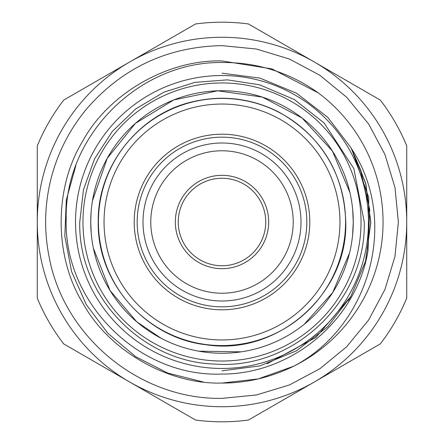 <?xml version="1.0" encoding="UTF-8"?>
<svg xmlns="http://www.w3.org/2000/svg" width="444" height="444" viewBox="0 0 444 444"><rect width="100%" height="100%" fill="white"/><g stroke="black" fill="none" stroke-linecap="round" stroke-linejoin="round"><path stroke-width="0.67" d="M314.363 381.979A184.732 184.732 0 0 1 129.637 381.979L63.708 343.917A199.8 199.8 0 0 1 37.268 298.124L37.268 145.876A199.8 199.8 0 0 1 63.708 100.083L195.56 23.959A199.8 199.8 0 0 1 248.44 23.959L380.292 100.083A199.8 199.8 0 0 1 406.732 145.876L406.732 298.124A199.8 199.8 0 0 1 380.292 343.917L248.44 420.041A199.8 199.8 0 0 1 195.56 420.041L129.637 381.979A184.732 184.732 0 0 1 129.637 62.021A184.732 184.732 0 0 1 406.732 222A184.732 184.732 0 0 1 314.363 381.979M222 75.53A146.47 146.47 0 0 0 75.53 222A146.47 146.47 0 0 0 222 368.47A146.47 146.47 0 0 0 368.47 222A146.47 146.47 0 0 0 222 75.53M222 62.482C139.061 61.483 64.452 135.792 66.189 218.953C63.631 302.297 138.461 377.428 222 374.059C291.708 374.264 356.676 320.096 368.009 250.749L369.724 209.457L360.295 169.22L351.631 148.923C399.533 221.079 369.647 326.595 293.789 366.172C270.335 377.533 246.409 383.161 222 383.055C167.788 384.643 108.253 350.272 82.523 302.525C54.04 256.371 54.04 187.629 82.523 141.475C108.253 93.728 167.788 59.357 222 60.945L271.956 68.887L318.359 92.951A161.055 161.055 0 0 1 293.789 366.172L258.253 378.921L222 383.055C167.788 384.643 108.253 350.272 82.523 302.525C54.04 256.371 54.04 187.629 82.523 141.475C108.253 93.728 167.788 59.357 222 60.945L271.956 68.887L318.359 92.951C289.449 72.422 257.331 62.265 222 62.482M222 383.055C167.788 384.643 108.253 350.272 82.523 302.525C54.04 256.371 54.04 187.629 82.523 141.475C108.253 93.728 167.788 59.357 222 60.945L271.956 68.887L318.359 92.951L271.956 68.887L222 60.945C167.788 59.357 108.253 93.728 82.523 141.475C54.04 187.629 54.04 256.371 82.523 302.525C108.253 350.272 167.788 384.643 222 383.055L258.253 378.921L293.789 366.172L258.253 378.921L222 383.055L258.253 378.921L293.789 366.172M203.063 381.94L167.832 373.104L135.659 356.66L107.97 333.389L86.286 304.617L71.606 271.623L64.818 236.103L66.289 200.1L75.93 165.301M98.424 222A123.576 123.576 0 0 1 222 98.424A123.576 123.576 0 0 1 345.576 222A123.576 123.576 0 0 1 222 345.576A123.576 123.576 0 0 1 98.424 222M104.04 222A117.96 117.96 0 0 1 222 104.04A117.96 117.96 0 0 1 339.96 222A117.96 117.96 0 0 1 222 339.96A117.96 117.96 0 0 1 104.04 222M309.79 222A87.79 87.79 0 0 1 222 309.79A87.79 87.79 0 0 1 134.21 222A87.79 87.79 0 0 1 222 134.21A87.79 87.79 0 0 1 309.79 222M306.832 222A84.832 84.832 0 0 1 222 306.832A84.832 84.832 0 0 1 137.168 222A84.832 84.832 0 0 1 222 137.168A84.832 84.832 0 0 1 306.832 222M222 300.999A78.999 78.999 0 0 0 300.999 222A78.999 78.999 0 0 0 222 143.001A78.999 78.999 0 0 0 143.001 222A78.999 78.999 0 0 0 222 300.999M222 293.218A71.218 71.218 0 0 0 293.218 222A71.218 71.218 0 0 0 222 150.782A71.218 71.218 0 0 0 150.782 222A71.218 71.218 0 0 0 222 293.218M222 268.67A46.67 46.67 0 0 1 175.33 222A46.67 46.67 0 0 1 222 175.33A46.67 46.67 0 0 1 268.67 222A46.67 46.67 0 0 1 222 268.67M222 265.751A43.751 43.751 0 0 1 178.249 222A43.751 43.751 0 0 1 222 178.249A43.751 43.751 0 0 1 265.751 222A43.751 43.751 0 0 1 222 265.751M91.22 233.172L90.743 222A131.258 131.258 0 0 1 222 90.743A131.258 131.258 0 0 1 353.258 222A131.258 131.258 0 0 1 222 353.258A131.258 131.258 0 0 1 90.743 222L91.07 212.754M82.967 222A139.033 139.033 0 0 1 222 82.967A139.033 139.033 0 0 1 361.033 222A139.033 139.033 0 0 1 222 361.033A139.033 139.033 0 0 1 82.967 222M348.296 300.699L350.871 296.403L365.562 261.172L370.812 222L365.562 182.828L350.871 147.597L327.705 117.255L296.403 93.129L259.857 78.088L222 73.188L259.857 78.088L296.403 93.129L327.705 117.255L350.871 147.597L365.562 182.828L370.812 222L365.562 261.172L350.871 296.403L327.705 326.745L296.403 350.871L259.857 365.911L222 370.812L259.857 365.911L296.403 350.871L327.705 326.745L350.871 296.403L365.562 261.172L370.812 222L365.562 182.828L350.871 147.597L327.705 117.255L296.403 93.129L259.857 78.088L222 73.188L259.857 78.088L296.403 93.129L327.705 117.255L350.871 147.597L365.562 182.828L370.812 222L365.562 261.172L350.871 296.403L327.705 326.745L296.403 350.871L259.857 365.911L222 370.812L259.857 365.911L296.403 350.871L327.705 326.745L350.871 296.403L365.562 261.172L370.812 222L365.562 182.828L350.871 147.597L327.705 117.255L296.403 93.129L259.857 78.088L222 73.188L259.857 78.088L296.403 93.129L327.705 117.255L350.871 147.597L365.562 182.828L370.812 222L365.562 261.172L350.871 296.403L327.705 326.745L296.403 350.871L259.857 365.911L222 370.812L259.857 365.911L296.403 350.871L327.705 326.745L350.871 296.403L365.562 261.172L370.812 222L365.562 182.828L350.871 147.597L327.705 117.255L296.403 93.129L259.857 78.088L222 73.188L259.857 78.088L296.403 93.129L327.705 117.255L350.871 147.597L365.562 182.828L370.812 222L365.562 261.172L350.871 296.403L327.705 326.745L296.403 350.871L259.857 365.911L222 370.812L259.857 365.911L296.403 350.871L327.705 326.745L350.871 296.403L365.562 261.172L370.812 222L365.562 182.828L350.871 147.597M368.009 250.749L368.798 197.624L351.631 148.923L365.878 183.994L370.807 222.816L365.456 261.56L350.871 296.403L315.884 337.457L267.038 363.83M222 398.368C140.687 399.861 64.325 337.69 49.295 257.764C43.856 231.08 44.478 204.54 51.171 178.138C58.025 151.781 70.263 128.222 87.89 107.459C123.571 67.277 168.27 46.67 222 45.632L256.41 49.023L289.499 59.058L319.991 75.358L346.714 97.292L368.648 124.02L384.948 154.512L394.982 187.596L398.368 222.006L394.977 256.41L384.942 289.499L368.642 319.985L346.709 346.714L319.985 368.648L289.494 384.942L256.404 394.982L222 398.368M79.759 222L83.483 189.644L94.528 158.908L112.243 131.518L135.698 108.919L163.686 92.258L194.783 82.395L227.339 79.853L259.535 84.798L294.405 99.567L324.148 123.01L353.84 168.598L364.241 222C366.405 300.488 293.567 369.946 215.301 364.086C141.73 362.382 77.994 295.565 79.759 222M345.771 222C343.9 172.583 321.373 135.82 278.188 111.722C251.027 98.252 222.666 94.894 193.107 101.648C138.722 113.714 97.269 166.306 98.229 222C96.953 282.517 146.292 338.478 206.488 344.794C277.55 355.994 347.974 293.911 345.771 222M92.469 200.782L107.22 158.33L135.426 123.349L173.776 99.922L217.782 90.815L262.276 97.075L302.059 117.987L332.451 151.088L349.9 192.502M352.664 209.524L353.258 222L352.597 235.131M93.418 248.363L110.084 290.581L136.758 321.806L161.233 338.345M198.746 351.176L241.186 351.848M304.068 324.436L332.717 292.496L349.539 253.019M362.948 176.74L360.295 169.22"/></g></svg>
